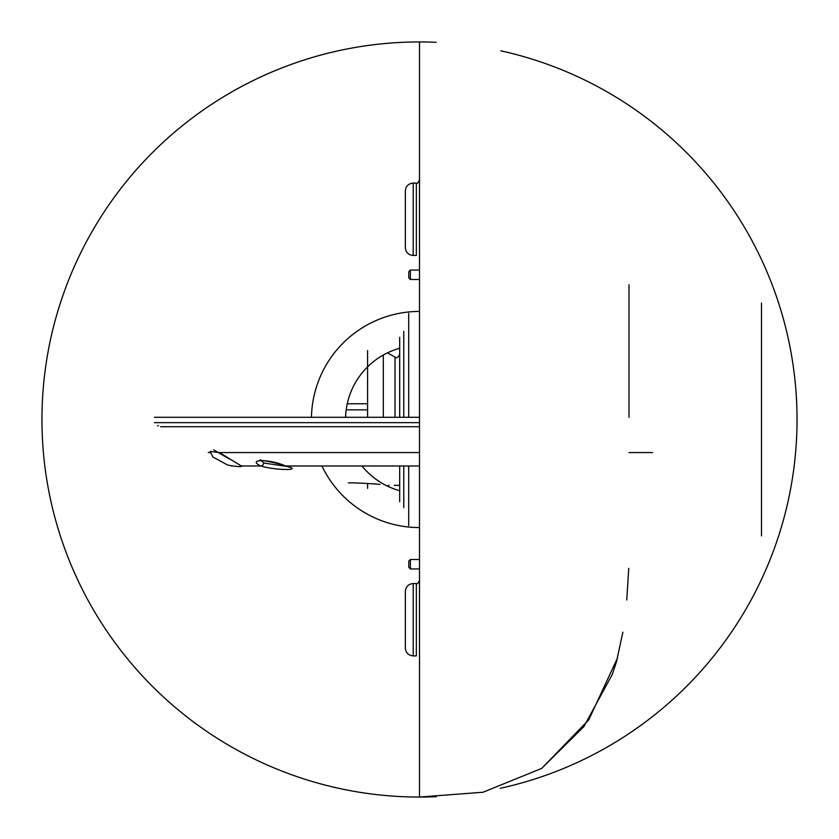 <?xml version="1.0" encoding="UTF-8"?>
<svg xmlns="http://www.w3.org/2000/svg" width="839" height="839" viewBox="0 0 839 839"><rect width="100%" height="100%" fill="white"/><g stroke="black" fill="none" stroke-linecap="round" stroke-linejoin="round"><path stroke-width="1.26" d="M408.803 562.319L408.803 561.081L410.376 559.508L410.376 568.947L419.5 568.947L410.376 568.947L410.376 559.508L419.5 559.508L410.376 559.508L408.803 561.081L408.803 567.374L408.803 562.319M408.803 272.864L408.803 271.626L410.376 270.053L410.376 279.492L419.5 279.492L410.376 279.492L410.376 270.053L419.5 270.053L410.376 270.053L408.803 271.626L408.803 277.919L408.803 272.864M405.342 601.972L405.342 591.411C405.803 586.629 408.425 584.007 413.208 583.545L413.208 655.909C408.425 655.437 405.803 652.815 405.342 648.044L405.342 601.972M405.342 247.589L405.342 190.956C405.803 186.185 408.425 183.563 413.208 183.091L413.208 255.455C408.425 254.993 405.803 252.371 405.342 247.589C405.803 252.371 408.425 254.993 413.208 255.455C408.425 254.993 405.803 252.371 405.342 247.589M761.497 535.911L761.497 303.089M622.874 632.207L616.445 661.908L612.26 674.504L583.86 726.637L541.679 768.419L483.054 792.236L419.5 797.05L419.5 41.95M500.852 50.822A377.55 377.55 0 0 1 500.327 788.293M436.249 796.683A377.55 377.55 0 0 1 41.95 419.531A377.55 377.55 0 0 1 436.175 42.317M345.595 417.298A73.937 73.937 0 0 1 399.679 348.269M399.679 490.731A73.937 73.937 0 0 1 362.008 465.981M229.131 458.86L213.735 449.882M399.679 485.351L394.33 485.351M419.5 465.981L285.438 465.981C305.511 470.637 275.758 470.648 260.856 465.981C245.942 458.902 270.336 458.902 285.438 465.981A3.146 1.951 103.6 0 1 285.082 465.949C270.053 460.59 255.685 459.73 260.184 460.821L260.614 459.803L263.74 463.002A3.146 2.402 106.6 0 1 260.856 465.981L241.548 465.981C242.104 466.788 239.178 466.788 232.749 465.981L227.673 465.058L212.865 456.961L210.222 451.424L219.357 452.567L241.684 466.19M379.931 484.523C380.896 484.019 347.524 482.352 348.468 482.949M158.382 425.793L157.575 425.793M289.696 467.229L285.082 465.949A3.146 1.951 103.6 0 1 284.725 465.813M263.74 463.002L287.221 466.515M154.428 417.298L419.5 417.298M399.679 417.298L399.679 337.299M403.779 417.298L403.779 331.405M403.779 507.595L403.779 465.981M399.679 501.701L399.679 465.981M383.318 355.023L383.318 417.298M367.587 483.484L367.587 488.403M367.587 350.597L367.587 417.298M367.587 409.852L346.192 409.852M413.208 255.455L416.354 255.455L413.208 255.455L416.354 255.455L416.354 183.091C417.119 183.888 418.168 182.839 419.5 179.945C418.168 182.839 417.119 183.888 416.354 183.091L413.208 183.091L413.208 255.455L413.208 183.091C408.425 183.563 405.803 186.185 405.342 190.956C405.803 186.185 408.425 183.563 413.208 183.091L416.354 183.091C417.119 183.888 418.168 182.839 419.5 179.945M413.208 655.909L416.354 655.909L413.208 655.909L416.354 655.909L416.354 583.545L413.208 583.545L413.208 655.909C408.425 655.437 405.803 652.815 405.342 648.044C405.803 652.815 408.425 655.437 413.208 655.909L413.208 583.545C408.425 584.007 405.803 586.629 405.342 591.411C405.803 586.629 408.425 584.007 413.208 583.545L416.354 583.545C417.119 584.343 418.168 583.294 419.5 580.399C418.168 583.294 417.119 584.343 416.354 583.545L413.208 583.545M416.354 583.545L416.354 597.032L416.354 583.545C417.119 584.343 418.168 583.294 419.5 580.399M419.5 527.574A108.074 108.074 0 0 1 321.935 465.981M311.447 417.298A108.074 108.074 0 0 1 419.5 311.426M232.749 465.981L231.26 465.981M210.379 452.567L208.292 452.567M419.5 452.567L219.357 452.567M419.5 426.715L160.606 426.715M652.543 452.567L635.647 452.567M635.511 452.567L629.009 452.567M154.428 422.646L419.5 422.646M408.687 465.981L408.687 525.56M408.687 313.44L408.687 417.298M395.012 417.298L395.012 357.078L387.429 352.883M541.679 768.419L588.768 719.831L617.63 657.734M629.009 417.298L629.009 284.767L629.009 417.298M408.803 567.374L410.376 568.947L408.803 567.374M408.803 277.919L410.376 279.492L408.803 277.919M626.754 600.011L628.747 568.391M389.065 485.215L387.429 486.117M395.012 357.078C396.417 358.599 397.98 357.687 399.679 354.32M416.354 183.091L413.208 183.091M347.252 403.769L367.587 403.769"/></g></svg>
